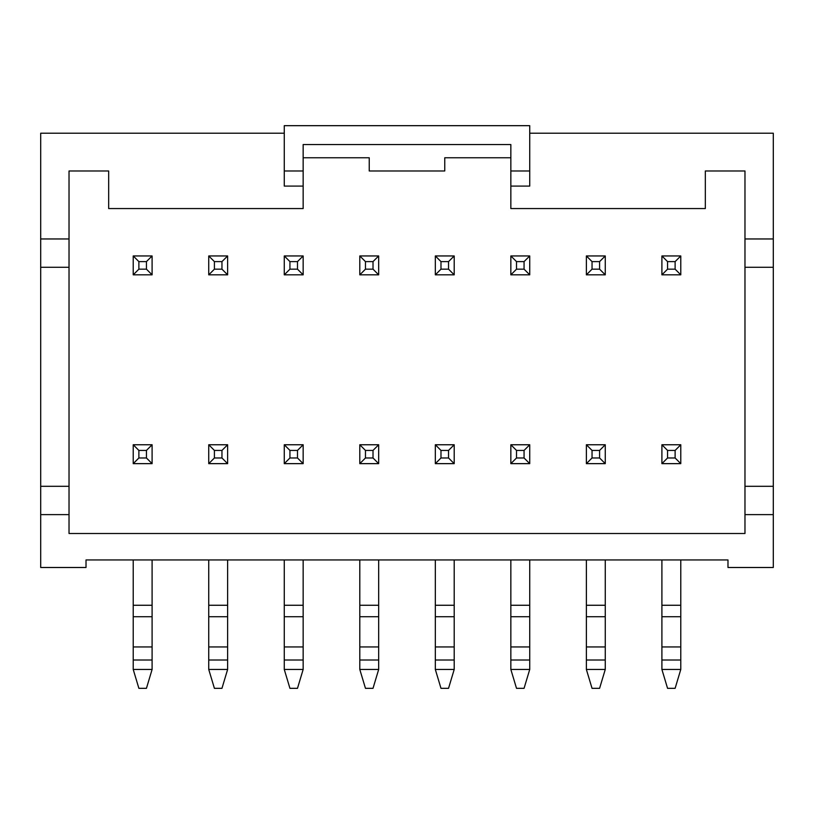 <?xml version="1.0" encoding="UTF-8"?>
<svg xmlns="http://www.w3.org/2000/svg" width="814" height="814" viewBox="0 0 814 814"><rect width="100%" height="100%" fill="white"/><g stroke="black" fill="none" stroke-linecap="round" stroke-linejoin="round"><path stroke-width="1.22" d="M661.904 669.454L680.779 669.454L675.121 688.329L667.561 688.329L661.904 669.454L661.904 660.012L680.779 660.012L680.779 559.94M680.779 669.454L680.779 660.012M675.121 457.977L675.121 450.427L667.561 450.427L667.561 457.977L675.121 457.977L680.779 463.644L661.904 463.644L667.561 457.977M661.904 463.644L661.904 444.759L680.779 444.759L675.121 450.427M661.904 444.759L667.561 450.427M680.779 444.759L680.779 463.644M661.904 660.012L661.904 559.94M661.904 605.26L680.779 605.26M661.904 616.737L680.779 616.737M661.904 646.947L680.779 646.947M586.375 669.454L605.26 669.454L599.592 688.329L592.043 688.329L586.375 669.454L586.375 660.012L605.26 660.012L605.26 559.94M605.26 669.454L605.26 660.012M599.592 457.977L599.592 450.427L592.043 450.427L592.043 457.977L599.592 457.977L605.26 463.644L586.375 463.644L592.043 457.977M586.375 463.644L586.375 444.759L605.26 444.759L599.592 450.427M586.375 444.759L592.043 450.427M605.26 444.759L605.26 463.644M586.375 660.012L586.375 559.94M586.375 605.26L605.26 605.26M586.375 616.737L605.26 616.737M586.375 646.947L605.26 646.947M510.846 669.454L529.731 669.454L524.063 688.329L516.514 688.329L510.846 669.454L510.846 660.012L529.731 660.012L529.731 559.94M529.731 669.454L529.731 660.012M524.063 457.977L524.063 450.427L516.514 450.427L516.514 457.977L524.063 457.977L529.731 463.644L510.846 463.644L516.514 457.977M510.846 463.644L510.846 444.759L529.731 444.759L524.063 450.427M510.846 444.759L516.514 450.427M529.731 444.759L529.731 463.644M510.846 660.012L510.846 559.94M510.846 605.26L529.731 605.26M510.846 616.737L529.731 616.737M510.846 646.947L529.731 646.947M435.327 669.454L454.202 669.454L448.534 688.329L440.985 688.329L435.327 669.454L435.327 660.012L454.202 660.012L454.202 559.94M454.202 669.454L454.202 660.012M448.534 457.977L448.534 450.427L440.985 450.427L440.985 457.977L448.534 457.977L454.202 463.644L435.327 463.644L440.985 457.977M435.327 463.644L435.327 444.759L454.202 444.759L448.534 450.427M435.327 444.759L440.985 450.427M454.202 444.759L454.202 463.644M435.327 660.012L435.327 559.94M435.327 605.26L454.202 605.26M435.327 616.737L454.202 616.737M435.327 646.947L454.202 646.947M359.798 669.454L378.673 669.454L373.016 688.329L365.466 688.329L359.798 669.454L359.798 660.012L378.673 660.012L378.673 559.94M378.673 669.454L378.673 660.012M373.016 457.977L373.016 450.427L365.466 450.427L365.466 457.977L373.016 457.977L378.673 463.644L359.798 463.644L365.466 457.977M359.798 463.644L359.798 444.759L378.673 444.759L373.016 450.427M359.798 444.759L365.466 450.427M378.673 444.759L378.673 463.644M359.798 660.012L359.798 559.94M359.798 605.26L378.673 605.26M359.798 616.737L378.673 616.737M359.798 646.947L378.673 646.947M284.269 669.454L303.154 669.454L297.486 688.329L289.937 688.329L284.269 669.454L284.269 660.012L303.154 660.012L303.154 559.94M303.154 669.454L303.154 660.012M297.486 457.977L297.486 450.427L289.937 450.427L289.937 457.977L297.486 457.977L303.154 463.644L284.269 463.644L289.937 457.977M284.269 463.644L284.269 444.759L303.154 444.759L297.486 450.427M284.269 444.759L289.937 450.427M303.154 444.759L303.154 463.644M284.269 660.012L284.269 559.94M284.269 605.26L303.154 605.26M284.269 616.737L303.154 616.737M284.269 646.947L303.154 646.947M208.74 669.454L227.625 669.454L221.957 688.329L214.408 688.329L208.74 669.454L208.74 660.012L227.625 660.012L227.625 559.94M227.625 669.454L227.625 660.012M221.957 457.977L221.957 450.427L214.408 450.427L214.408 457.977L221.957 457.977L227.625 463.644L208.74 463.644L214.408 457.977M208.74 463.644L208.74 444.759L227.625 444.759L221.957 450.427M208.74 444.759L214.408 450.427M227.625 444.759L227.625 463.644M208.74 660.012L208.74 559.94M208.74 605.26L227.625 605.26M208.74 616.737L227.625 616.737M208.74 646.947L227.625 646.947M133.221 669.454L152.096 669.454L146.439 688.329L138.879 688.329L133.221 669.454L133.221 660.012L152.096 660.012L152.096 559.94M152.096 669.454L152.096 660.012M146.439 457.977L146.439 450.427L138.879 450.427L138.879 457.977L146.439 457.977L152.096 463.644L133.221 463.644L138.879 457.977M133.221 463.644L133.221 444.759L152.096 444.759L146.439 450.427M133.221 444.759L138.879 450.427M152.096 444.759L152.096 463.644M133.221 660.012L133.221 559.94M133.221 605.26L152.096 605.26M133.221 616.737L152.096 616.737M133.221 646.947L152.096 646.947M680.779 255.952L680.779 274.827L661.904 274.827L661.904 255.952L680.779 255.952L675.121 261.609L667.561 261.609L667.561 269.169L675.121 269.169L675.121 261.609M661.904 255.952L667.561 261.609M680.779 274.827L675.121 269.169M661.904 274.827L667.561 269.169M605.26 255.952L605.26 274.827L586.375 274.827L586.375 255.952L605.26 255.952L599.592 261.609L592.043 261.609L592.043 269.169L599.592 269.169L599.592 261.609M586.375 255.952L592.043 261.609M605.26 274.827L599.592 269.169M586.375 274.827L592.043 269.169M529.731 255.952L529.731 274.827L510.846 274.827L510.846 255.952L529.731 255.952L524.063 261.609L516.514 261.609L516.514 269.169L524.063 269.169L524.063 261.609M510.846 255.952L516.514 261.609M529.731 274.827L524.063 269.169M510.846 274.827L516.514 269.169M454.202 255.952L454.202 274.827L435.327 274.827L435.327 255.952L454.202 255.952L448.534 261.609L440.985 261.609L440.985 269.169L448.534 269.169L448.534 261.609M435.327 255.952L440.985 261.609M454.202 274.827L448.534 269.169M435.327 274.827L440.985 269.169M378.673 255.952L378.673 274.827L359.798 274.827L359.798 255.952L378.673 255.952L373.016 261.609L365.466 261.609L365.466 269.169L373.016 269.169L373.016 261.609M359.798 255.952L365.466 261.609M378.673 274.827L373.016 269.169M359.798 274.827L365.466 269.169M303.154 255.952L303.154 274.827L284.269 274.827L284.269 255.952L303.154 255.952L297.486 261.609L289.937 261.609L289.937 269.169L297.486 269.169L297.486 261.609M284.269 255.952L289.937 261.609M303.154 274.827L297.486 269.169M284.269 274.827L289.937 269.169M227.625 255.952L227.625 274.827L208.74 274.827L208.74 255.952L227.625 255.952L221.957 261.609L214.408 261.609L214.408 269.169L221.957 269.169L221.957 261.609M208.74 255.952L214.408 261.609M227.625 274.827L221.957 269.169M208.74 274.827L214.408 269.169M152.096 255.952L152.096 274.827L133.221 274.827L133.221 255.952L152.096 255.952L146.439 261.609L138.879 261.609L138.879 269.169L146.439 269.169L146.439 261.609M133.221 255.952L138.879 261.609M152.096 274.827L146.439 269.169M133.221 274.827L138.879 269.169M69.027 514.621L40.7 514.621L40.7 567.49L86.019 567.49L86.019 559.94L727.981 559.94L727.981 567.49L773.3 567.49L773.3 514.621L744.973 514.621L744.973 533.506L69.027 533.506L69.027 170.981L108.669 170.981L108.669 208.557L303.154 208.557L303.154 170.981L284.269 170.981L284.269 186.091L303.154 186.091M303.154 170.981L303.154 144.546L510.846 144.546L510.846 208.557L705.331 208.557L705.331 170.981L744.973 170.981L744.973 514.621M773.3 514.621L773.3 133.221L529.731 133.221M284.269 133.221L40.7 133.221L40.7 514.621M510.846 157.763L444.759 157.763L444.759 170.981L369.241 170.981L369.241 157.763L303.154 157.763M510.846 170.981L529.731 170.981L529.731 125.671L284.269 125.671L284.269 170.981M510.846 186.091L529.731 186.091L529.731 170.981M773.3 238.96L744.973 238.96M69.027 238.96L40.7 238.96M773.3 267.277L744.973 267.277M773.3 486.304L744.973 486.304M69.027 486.304L40.7 486.304M69.027 267.277L40.7 267.277"/></g></svg>
